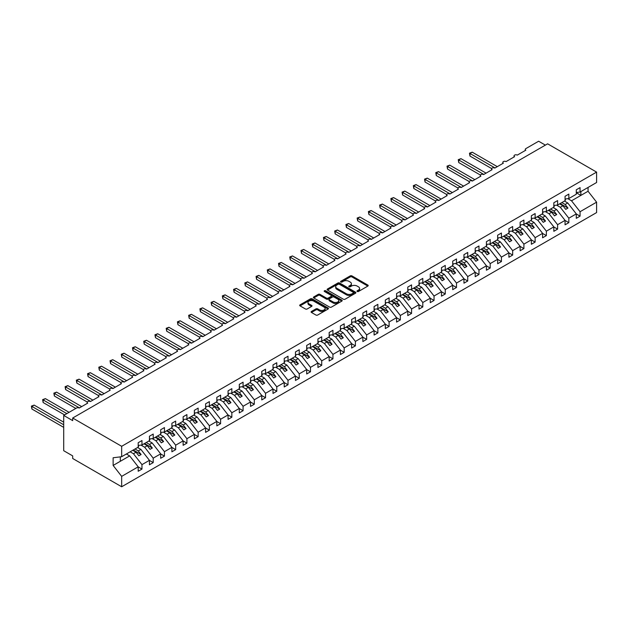 <?xml version="1.0" encoding="UTF-8"?>
<svg xmlns="http://www.w3.org/2000/svg" width="628" height="628" viewBox="0 0 628 628"><rect width="100%" height="100%" fill="white"/><g stroke="black" fill="none" stroke-linecap="round" stroke-linejoin="round"><path stroke-width="0.94" d="M357.23 291.494A0.871 0.502 0 0 0 358.462 291.494L367.835 286.085A1.248 0.722 0 0 0 368.196 285.575A1.248 0.722 0 0 0 367.835 285.065L351.955 275.904A1.248 0.722 0 0 0 350.196 275.904L340.823 281.313A0.871 0.502 0 0 0 342.056 282.027L343.265 281.328A3.996 2.308 0 0 1 348.917 281.328L350.236 282.09A3.996 2.308 0 0 1 351.405 283.723A3.996 2.308 0 0 1 350.236 285.348L349.027 286.046A0.871 0.502 0 0 0 350.259 286.761L351.468 286.062A3.996 2.308 0 0 1 357.12 286.062L358.439 286.823A3.996 2.308 0 0 1 359.609 288.456A3.996 2.308 0 0 1 358.439 290.081L357.23 290.788A0.871 0.502 0 0 0 357.23 291.494L357.23 290.788M311.472 311.449A1.248 0.722 0 0 0 311.103 311.959A1.248 0.722 0 0 0 311.472 312.469L315.923 315.036A1.248 0.722 0 0 0 317.69 315.036L328.099 309.031A1.248 0.722 0 0 0 328.46 308.521A1.248 0.722 0 0 0 328.099 308.01L312.218 298.842A1.248 0.722 0 0 0 310.452 298.842L300.043 304.855A1.248 0.722 0 0 0 299.682 305.365A1.248 0.722 0 0 0 300.043 305.875L305.428 308.976A1.248 0.722 0 0 0 307.194 308.976L311.645 306.409A1.248 0.722 0 0 0 312.014 305.899A1.248 0.722 0 0 0 311.645 305.389L308.976 303.85A3.336 1.923 0 0 1 308.003 302.484A3.336 1.923 0 0 1 310.059 300.702A3.336 1.923 0 0 1 313.694 301.126L324.15 307.155A3.336 1.923 0 0 1 325.123 308.521A3.336 1.923 0 0 1 323.067 310.303A3.336 1.923 0 0 1 319.432 309.879L317.69 308.874A1.248 0.722 0 0 0 315.923 308.874L311.472 311.449L311.472 312.469L315.923 309.91L315.923 308.874M576.292 192.521L580.068 192.05L596.6 182.505L596.6 172.103L547.624 143.828L72.691 418.02L72.691 420.619L63.703 415.43L76.514 408.035A1.908 1.099 0 0 1 79.207 408.035L87.747 403.105A1.908 1.099 0 0 1 87.182 402.328A1.908 1.099 0 0 1 88.36 401.316A1.908 1.099 0 0 1 90.44 401.551L98.981 396.621A1.908 1.099 0 0 1 98.415 395.844A1.908 1.099 0 0 1 99.593 394.831A1.908 1.099 0 0 1 101.673 395.067L110.214 390.137A1.908 1.099 0 0 1 109.649 389.36A1.908 1.099 0 0 1 110.826 388.339A1.908 1.099 0 0 1 112.907 388.583L121.439 383.653A1.908 1.099 0 0 1 120.882 382.876A1.908 1.099 0 0 1 122.06 381.855A1.908 1.099 0 0 1 124.14 382.099L132.673 377.169A1.908 1.099 0 0 1 132.116 376.392A1.908 1.099 0 0 1 133.293 375.371A1.908 1.099 0 0 1 135.373 375.607L143.906 370.685A1.908 1.099 0 0 1 143.349 369.9A1.908 1.099 0 0 1 144.526 368.887A1.908 1.099 0 0 1 146.607 369.123L155.14 364.193A1.908 1.099 0 0 1 154.582 363.416A1.908 1.099 0 0 1 155.76 362.403A1.908 1.099 0 0 1 157.84 362.639L166.373 357.709A1.908 1.099 0 0 1 165.816 356.932A1.908 1.099 0 0 1 166.993 355.919A1.908 1.099 0 0 1 169.073 356.154L177.606 351.225A1.908 1.099 0 0 1 177.049 350.448A1.908 1.099 0 0 1 178.226 349.427A1.908 1.099 0 0 1 180.307 349.67L188.84 344.741A1.908 1.099 0 0 1 188.282 343.963A1.908 1.099 0 0 1 189.46 342.943A1.908 1.099 0 0 1 191.54 343.186L200.073 338.257A1.908 1.099 0 0 1 199.516 337.479A1.908 1.099 0 0 1 200.693 336.459A1.908 1.099 0 0 1 202.773 336.702L211.306 331.772A1.908 1.099 0 0 1 210.749 330.987A1.908 1.099 0 0 1 211.926 329.975A1.908 1.099 0 0 1 214.007 330.21L222.54 325.28A1.908 1.099 0 0 1 221.982 324.503A1.908 1.099 0 0 1 223.16 323.491A1.908 1.099 0 0 1 225.24 323.726L233.773 318.796A1.908 1.099 0 0 1 233.216 318.019A1.908 1.099 0 0 1 234.393 317.007A1.908 1.099 0 0 1 236.466 317.242L245.006 312.312A1.908 1.099 0 0 1 244.449 311.535A1.908 1.099 0 0 1 245.626 310.515A1.908 1.099 0 0 1 247.699 310.758L256.24 305.828A1.908 1.099 0 0 1 255.682 305.051A1.908 1.099 0 0 1 256.86 304.031A1.908 1.099 0 0 1 258.932 304.274L267.473 299.344A1.908 1.099 0 0 1 266.916 298.567A1.908 1.099 0 0 1 268.093 297.546A1.908 1.099 0 0 1 270.166 297.79L278.706 292.86A1.908 1.099 0 0 1 278.149 292.083A1.908 1.099 0 0 1 279.327 291.062A1.908 1.099 0 0 1 281.399 291.298L289.94 286.376A1.908 1.099 0 0 1 289.382 285.591A1.908 1.099 0 0 1 290.56 284.578A1.908 1.099 0 0 1 292.632 284.814L301.173 279.884A1.908 1.099 0 0 1 300.616 279.107A1.908 1.099 0 0 1 301.793 278.094A1.908 1.099 0 0 1 303.866 278.33L312.406 273.4A1.908 1.099 0 0 1 311.849 272.623A1.908 1.099 0 0 1 313.027 271.61A1.908 1.099 0 0 1 315.099 271.846L323.64 266.916A1.908 1.099 0 0 1 323.082 266.139A1.908 1.099 0 0 1 324.26 265.118A1.908 1.099 0 0 1 326.332 265.361L334.873 260.432A1.908 1.099 0 0 1 334.316 259.654A1.908 1.099 0 0 1 335.485 258.634A1.908 1.099 0 0 1 337.566 258.877L346.106 253.948A1.908 1.099 0 0 1 345.549 253.17A1.908 1.099 0 0 1 346.719 252.15A1.908 1.099 0 0 1 348.799 252.385L357.34 247.463A1.908 1.099 0 0 1 356.775 246.678A1.908 1.099 0 0 1 357.952 245.666A1.908 1.099 0 0 1 360.032 245.901L368.573 240.971A1.908 1.099 0 0 1 368.008 240.194A1.908 1.099 0 0 1 369.186 239.182A1.908 1.099 0 0 1 371.266 239.417L379.807 234.487A1.908 1.099 0 0 1 379.241 233.71A1.908 1.099 0 0 1 380.419 232.698A1.908 1.099 0 0 1 382.499 232.933L391.032 228.003A1.908 1.099 0 0 1 390.475 227.226A1.908 1.099 0 0 1 391.652 226.206A1.908 1.099 0 0 1 393.732 226.449L402.265 221.519A1.908 1.099 0 0 1 401.708 220.742A1.908 1.099 0 0 1 402.886 219.721A1.908 1.099 0 0 1 404.966 219.965L413.499 215.035A1.908 1.099 0 0 1 412.941 214.258A1.908 1.099 0 0 1 414.119 213.237A1.908 1.099 0 0 1 416.199 213.481L424.732 208.551A1.908 1.099 0 0 1 424.175 207.774A1.908 1.099 0 0 1 425.352 206.753A1.908 1.099 0 0 1 427.433 206.989L435.965 202.067A1.908 1.099 0 0 1 435.408 201.282A1.908 1.099 0 0 1 436.586 200.269A1.908 1.099 0 0 1 438.666 200.505L447.199 195.575A1.908 1.099 0 0 1 446.641 194.798A1.908 1.099 0 0 1 447.819 193.785A1.908 1.099 0 0 1 449.899 194.021L458.432 189.091A1.908 1.099 0 0 1 457.875 188.314A1.908 1.099 0 0 1 459.052 187.301A1.908 1.099 0 0 1 461.133 187.537L469.666 182.607A1.908 1.099 0 0 1 469.108 181.83A1.908 1.099 0 0 1 470.286 180.809A1.908 1.099 0 0 1 472.366 181.052L480.899 176.123A1.908 1.099 0 0 1 480.341 175.345A1.908 1.099 0 0 1 481.519 174.325A1.908 1.099 0 0 1 483.599 174.568L492.132 169.638A1.908 1.099 0 0 1 491.575 168.861A1.908 1.099 0 0 1 492.752 167.841A1.908 1.099 0 0 1 494.833 168.076L503.366 163.154A1.908 1.099 0 0 1 502.808 162.369A1.908 1.099 0 0 1 503.986 161.357A1.908 1.099 0 0 1 506.058 161.592L514.599 156.662A1.908 1.099 0 0 1 514.042 155.885A1.908 1.099 0 0 1 515.219 154.873A1.908 1.099 0 0 1 517.291 155.108L525.832 150.178A1.908 1.099 180 0 1 525.275 149.401A1.908 1.099 180 0 1 525.832 148.624L538.636 141.229L545.379 145.123M596.6 172.103L121.667 446.304L72.691 418.02M343.359 299.203A1.248 0.722 0 0 0 345.117 299.203L355.526 293.19A1.248 0.722 0 0 0 355.895 292.679A1.248 0.722 0 0 0 355.526 292.169L339.654 283.008A1.248 0.722 0 0 0 337.888 283.008L327.478 289.013A1.248 0.722 0 0 0 327.117 289.524A1.248 0.722 0 0 0 327.478 290.034L343.359 299.203M324.786 291.69A0.871 0.502 0 0 1 325.673 291.808L325.673 290.772L341.813 300.09A1.248 0.722 0 0 1 342.181 300.6A1.248 0.722 0 0 1 341.813 301.11L331.403 307.116A1.248 0.722 0 0 1 329.637 307.116L313.764 297.955L318.215 295.403L318.215 294.359L313.764 296.934A1.248 0.722 0 0 0 313.396 297.444A1.248 0.722 0 0 0 313.764 297.955L313.764 296.934M318.215 295.403A1.248 0.722 0 0 1 319.982 295.403L319.982 294.359A1.248 0.722 0 0 0 318.215 294.359M319.982 294.359L326.419 298.08A1.248 0.722 0 0 0 328.185 298.08L331.137 296.377A1.248 0.722 0 0 0 331.506 295.866A1.248 0.722 0 0 0 331.137 295.356L324.433 291.486A0.871 0.502 0 0 1 325.673 290.772M121.667 446.304L121.667 456.705L138.199 447.16L138.199 442.724L141.975 440.542L141.975 444.977L138.199 445.448M141.975 444.977L149.433 440.668L149.433 436.232L153.208 434.058L153.208 438.493L149.433 438.964M153.208 438.493L160.666 434.184L160.666 429.748L164.442 427.574L164.442 432.009L160.666 432.48M164.442 432.009L171.899 427.699L171.899 423.264L175.675 421.082L175.675 425.525L171.899 425.988M175.675 425.525L183.133 421.215L183.133 416.78L186.909 414.598L186.909 419.033L183.133 419.504M186.909 419.033L194.366 414.731L194.366 410.296L198.142 408.114L198.142 412.549L194.366 413.02M198.142 412.549L205.599 408.247L205.599 403.812L209.375 401.63L209.375 406.065L205.599 406.536M209.375 406.065L216.833 401.763L216.833 397.32L220.609 395.145L220.609 399.581L216.833 400.052M220.609 399.581L228.066 395.271L228.066 390.836L231.842 388.661L231.842 393.097L228.066 393.568M231.842 393.097L239.299 388.787L239.299 384.352L243.075 382.177L243.075 386.613L239.299 387.084M243.075 386.613L250.533 382.303L250.533 377.868L254.309 375.685L254.309 380.121L250.533 380.592M254.309 380.121L261.766 375.819L261.766 371.384L265.542 369.201L265.542 373.636L261.766 374.107M265.542 373.636L272.999 369.335L272.999 364.899L276.775 362.717L276.775 367.152L272.999 367.623M276.775 367.152L284.233 362.851L284.233 358.407L288.009 356.233L288.009 360.668L284.233 361.139M288.009 360.668L295.466 356.359L295.466 351.923L299.242 349.749L299.242 354.184L295.466 354.655M299.242 354.184L306.7 349.875L306.7 345.439L310.475 343.265L310.475 347.7L306.7 348.171M310.475 347.7L317.933 343.39L317.933 338.955L321.709 336.773L321.709 341.216L317.933 341.679M321.709 341.216L329.166 336.906L329.166 332.471L332.942 330.289L332.942 334.724L329.166 335.195M332.942 334.724L340.4 330.422L340.4 325.987L344.175 323.805L344.175 328.24L340.4 328.711M344.175 328.24L351.633 323.938L351.633 319.503L355.401 317.321L355.401 321.756L351.633 322.227M355.401 321.756L362.866 317.446L362.866 313.011L366.634 310.836L366.634 315.272L362.866 315.743M366.634 315.272L374.1 310.962L374.1 306.527L377.868 304.352L377.868 308.788L374.1 309.259M377.868 308.788L385.333 304.478L385.333 300.043L389.101 297.86L389.101 302.304L385.333 302.767M389.101 302.304L396.566 297.994L396.566 293.559L400.334 291.376L400.334 295.812L396.566 296.283M400.334 295.812L407.792 291.51L407.792 287.075L411.568 284.892L411.568 289.327L407.792 289.798M411.568 289.327L419.025 285.026L419.025 280.59L422.801 278.408L422.801 282.843L419.025 283.314M422.801 282.843L430.259 278.542L430.259 274.098L434.034 271.924L434.034 276.359L430.259 276.83M434.034 276.359L441.492 272.05L441.492 267.614L445.268 265.44L445.268 269.875L441.492 270.346M445.268 269.875L452.725 265.566L452.725 261.13L456.501 258.956L456.501 263.391L452.725 263.862M456.501 263.391L463.959 259.081L463.959 254.646L467.734 252.464L467.734 256.907L463.959 257.37M467.734 256.907L475.192 252.597L475.192 248.162L478.968 245.98L478.968 250.415L475.192 250.886M478.968 250.415L486.425 246.113L486.425 241.678L490.201 239.496L490.201 243.931L486.425 244.402M490.201 243.931L497.659 239.629L497.659 235.194L501.434 233.012L501.434 237.447L497.659 237.918M501.434 237.447L508.892 233.137L508.892 228.702L512.668 226.527L512.668 230.963L508.892 231.434M512.668 230.963L520.125 226.653L520.125 222.218L523.901 220.043L523.901 224.479L520.125 224.95M523.901 224.479L531.359 220.169L531.359 215.734L535.135 213.551L535.135 217.994L531.359 218.458M535.135 217.994L542.592 213.685L542.592 209.25L546.368 207.067L546.368 211.503L542.592 211.974M546.368 211.503L553.825 207.201L553.825 202.766L557.601 200.583L557.601 205.018L553.825 205.489M557.601 205.018L565.059 200.717L565.059 196.281L568.835 194.099L568.835 198.534L565.059 199.005M138.199 466.894L141.975 469.077L141.975 464.642L149.433 460.332L140.9 449.413L137.595 447.505M130.137 451.815L133.442 453.722L141.975 464.642M149.433 460.41L153.208 462.593L153.208 458.157L160.666 453.848L152.133 442.928L148.828 441.021M140.978 445.103L144.676 447.238L153.208 458.157M160.666 453.926L164.442 456.109L164.442 451.673L171.899 447.364L163.366 436.444L160.062 434.537M152.212 438.619L155.909 440.746L164.442 451.673M171.899 447.442L175.675 449.624L175.675 445.181L183.133 440.88L174.6 429.96L171.295 428.053M163.445 432.135L167.142 434.262L175.675 445.181M183.133 440.958L186.909 443.132L186.909 438.697L194.366 434.395L185.833 423.476L182.528 421.569M174.678 425.643L178.376 427.778L186.909 438.697M194.366 434.474L198.142 436.648L198.142 432.213L205.599 427.911L197.066 416.984L193.762 415.077M185.912 419.159L189.609 421.294L198.142 432.213M205.599 427.99L209.375 430.164L209.375 425.729L216.833 421.419L208.3 410.5L204.995 408.593M197.145 412.675L200.842 414.81L209.375 425.729M216.833 421.498L220.609 423.68L220.609 419.245L228.066 414.935L219.533 404.016L216.228 402.108M208.378 406.19L212.068 408.326L220.609 419.245M228.066 415.014L231.842 417.196L231.842 412.761L239.299 408.451L230.766 397.532L227.462 395.624M219.612 399.706L223.301 401.834L231.842 412.761M239.299 408.53L243.075 410.712L243.075 406.277L250.533 401.967L242 391.048L238.695 389.14M230.845 393.222L234.534 395.35L243.075 406.277M250.533 402.046L254.309 404.228L254.309 399.785L261.766 395.483L253.225 384.564L249.928 382.656M242.078 386.73L245.768 388.865L254.309 399.785M261.766 395.562L265.542 397.736L265.542 393.301L272.999 388.999L264.459 378.072L261.162 376.172M253.312 380.246L257.001 382.381L265.542 393.301M272.999 389.077L276.775 391.252L276.775 386.817L284.233 382.515L275.692 371.588L272.395 369.68M264.545 373.762L268.235 375.897L276.775 386.817M284.233 382.585L288.009 384.768L288.009 380.333L295.466 376.023L286.925 365.104L283.628 363.196M275.778 367.278L279.468 369.413L288.009 380.333M295.466 376.101L299.242 378.284L299.242 373.848L306.7 369.539L298.159 358.619L294.862 356.712M287.012 360.794L290.701 362.929L299.242 373.848M306.7 369.617L310.475 371.8L310.475 367.364L317.933 363.055L309.392 352.135L306.095 350.228M298.245 354.31L301.935 356.437L310.475 367.364M317.933 363.133L321.709 365.315L321.709 360.872L329.166 356.571L320.625 345.651L317.328 343.744M309.471 347.826L313.168 349.953L321.709 360.872M329.166 356.649L332.942 358.824L332.942 354.388L340.4 350.086L331.859 339.159L328.554 337.26M320.704 341.334L324.401 343.469L332.942 354.388M340.4 350.165L344.175 352.339L344.175 347.904L351.633 343.602L343.092 332.675L339.787 330.768M331.937 334.85L335.635 336.985L344.175 347.904M351.633 343.681L355.401 345.855L355.401 341.42L362.866 337.11L354.325 326.191L351.021 324.284M343.171 328.365L346.868 330.501L355.401 341.42M362.866 337.189L366.634 339.371L366.634 334.936L374.1 330.626L365.559 319.707L362.254 317.799M354.404 321.881L358.101 324.017L366.634 334.936M374.1 330.705L377.868 332.887L377.868 328.452L385.333 324.142L376.792 313.223L373.487 311.315M365.637 315.397L369.335 317.525L377.868 328.452M385.333 324.221L389.101 326.403L389.101 321.968L396.566 317.658L388.026 306.739L384.721 304.831M376.871 308.913L380.568 311.041L389.101 321.968M396.566 317.737L400.334 319.911L400.334 315.476L407.792 311.174L399.259 300.255L395.954 298.347M388.104 302.421L391.801 304.556L400.334 315.476M407.792 311.252L411.568 313.427L411.568 308.992L419.025 304.69L410.492 293.763L407.187 291.855M399.337 295.937L403.035 298.072L411.568 308.992M419.025 304.768L422.801 306.943L422.801 302.508L430.259 298.206L421.726 287.279L418.421 285.371M410.571 289.453L414.268 291.588L422.801 302.508M430.259 298.276L434.034 300.459L434.034 296.024L441.492 291.714L432.959 280.795L429.654 278.887M421.804 282.969L425.501 285.104L434.034 296.024M441.492 291.792L445.268 293.975L445.268 289.539L452.725 285.23L444.192 274.31L440.887 272.403M433.037 276.485L436.735 278.612L445.268 289.539M452.725 285.308L456.501 287.491L456.501 283.055L463.959 278.746L455.426 267.826L452.121 265.919M444.271 270.001L447.968 272.128L456.501 283.055M463.959 278.824L467.734 281.006L467.734 276.563L475.192 272.262L466.659 261.342L463.354 259.435M455.504 263.517L459.201 265.644L467.734 276.563M475.192 272.34L478.968 274.514L478.968 270.079L486.425 265.777L477.892 254.85L474.587 252.951M466.737 257.025L470.427 259.16L478.968 270.079M486.425 265.856L490.201 268.03L490.201 263.595L497.659 259.293L489.126 248.366L485.821 246.459M477.971 250.541L481.66 252.676L490.201 263.595M497.659 259.364L501.434 261.546L501.434 257.111L508.892 252.801L500.359 241.882L497.054 239.975M489.204 244.056L492.894 246.192L501.434 257.111M508.892 252.88L512.668 255.062L512.668 250.627L520.125 246.317L511.592 235.398L508.288 233.49M500.438 237.572L504.127 239.708L512.668 250.627M520.125 246.396L523.901 248.578L523.901 244.143L531.359 239.833L522.818 228.914L519.521 227.006M511.671 231.088L515.36 233.216L523.901 244.143M531.359 239.912L535.135 242.094L535.135 237.659L542.592 233.349L534.051 222.43L530.754 220.522M522.904 224.604L526.594 226.732L535.135 237.659M542.592 233.428L546.368 235.602L546.368 231.167L553.825 226.865L545.285 215.946L541.988 214.038M534.138 218.112L537.827 220.247L546.368 231.167M553.825 226.944L557.601 229.118L557.601 224.683L565.059 220.381L556.518 209.454L553.221 207.546M545.371 211.628L549.06 213.763L557.601 224.683M565.059 220.459L568.835 222.634L568.835 218.199L576.292 213.889L576.292 218.332L580.068 216.15L580.068 211.714L596.6 202.169L596.6 212.57L121.667 486.771L72.691 458.495L72.691 455.897L63.703 450.708L63.703 415.43M556.604 205.144L560.294 207.279L568.835 218.199M580.068 192.05L580.068 187.615L576.292 189.789L576.292 194.233L568.835 198.534M576.292 213.967L580.068 216.15M567.838 198.66L571.527 200.795L580.068 211.714M121.667 456.705L113.134 457.765L113.134 465.442L129.666 455.897L126.361 453.989M129.666 455.897L138.199 466.824L138.199 471.259L141.975 469.077M153.208 462.593L149.433 464.767L149.433 460.332M164.442 456.109L160.666 458.283L160.666 453.848M175.675 449.624L171.899 451.799L171.899 447.364M186.909 443.132L183.133 445.315L183.133 440.88M198.142 436.648L194.366 438.831L194.366 434.395M209.375 430.164L205.599 432.347L205.599 427.911M220.609 423.68L216.833 425.863L216.833 421.419M231.842 417.196L228.066 419.371L228.066 414.935M243.075 410.712L239.299 412.886L239.299 408.451M254.309 404.228L250.533 406.402L250.533 401.967M265.542 397.736L261.766 399.918L261.766 395.483M276.775 391.252L272.999 393.434L272.999 388.999M288.009 384.768L284.233 386.95L284.233 382.515M299.242 378.284L295.466 380.458L295.466 376.023M310.475 371.8L306.7 373.974L306.7 369.539M321.709 365.315L317.933 367.49L317.933 363.055M332.942 358.824L329.166 361.006L329.166 356.571M344.175 352.339L340.4 354.522L340.4 350.086M355.401 345.855L351.633 348.038L351.633 343.602M366.634 339.371L362.866 341.554L362.866 337.11M377.868 332.887L374.1 335.062L374.1 330.626M389.101 326.403L385.333 328.577L385.333 324.142M400.334 319.911L396.566 322.093L396.566 317.658M411.568 313.427L407.792 315.609L407.792 311.174M422.801 306.943L419.025 309.125L419.025 304.69M434.034 300.459L430.259 302.641L430.259 298.206M445.268 293.975L441.492 296.149L441.492 291.714M456.501 287.491L452.725 289.665L452.725 285.23M467.734 281.006L463.959 283.181L463.959 278.746M478.968 274.514L475.192 276.697L475.192 272.262M490.201 268.03L486.425 270.213L486.425 265.777M501.434 261.546L497.659 263.729L497.659 259.293M512.668 255.062L508.892 257.245L508.892 252.801M523.901 248.578L520.125 250.753L520.125 246.317M535.135 242.094L531.359 244.268L531.359 239.833M546.368 235.602L542.592 237.784L542.592 233.349M557.601 229.118L553.825 231.3L553.825 226.865M568.835 222.634L565.059 224.816L565.059 220.381M113.134 465.442L121.667 476.369L138.199 466.824M121.667 476.369L121.667 486.771M133.442 453.722L136.048 452.215L138.859 455.81L141.104 454.515L138.293 450.92L140.9 449.413M132.744 450.307L136.048 452.215M134.989 449.012L138.293 450.92M144.676 447.238L147.282 445.731L150.084 449.326L152.337 448.023L149.527 444.436L152.133 442.928M143.977 443.823L147.282 445.731M146.222 442.528L149.527 444.436M155.909 440.746L158.515 439.247L161.317 442.834L163.57 441.539L160.76 437.944L163.366 436.444M155.21 437.339L158.515 439.247M157.455 436.044L160.76 437.944M167.142 434.262L169.748 432.763L172.551 436.35L174.804 435.055L171.994 431.46L174.6 429.96M166.444 430.855L169.748 432.763M168.689 429.552L171.994 431.46M178.376 427.778L180.982 426.271L183.784 429.866L186.037 428.571L183.227 424.975L185.833 423.476M177.677 424.371L180.982 426.271M179.922 423.068L183.227 424.975M189.609 421.294L192.215 419.787L195.018 423.382L197.271 422.087L194.46 418.491L197.066 416.984M188.91 417.879L192.215 419.787M191.155 416.584L194.46 418.491M200.842 414.81L203.441 413.303L206.251 416.898L208.496 415.603L205.694 412.007L208.3 410.5M200.144 411.395L203.441 413.303M202.389 410.1L205.694 412.007M212.068 408.326L214.674 406.818L217.484 410.414L219.729 409.111L216.927 405.523L219.533 404.016M211.377 404.911L214.674 406.818M213.622 403.616L216.927 405.523M223.301 401.834L225.907 400.334L228.718 403.93L230.963 402.627L228.16 399.039L230.766 397.532M222.61 398.427L225.907 400.334M224.855 397.132L228.16 399.039M234.534 395.35L237.141 393.85L239.951 397.438L242.196 396.142L239.394 392.547L242 391.048M233.844 391.943L237.141 393.85M236.089 390.647L239.394 392.547M245.768 388.865L248.374 387.358L251.184 390.954L253.429 389.658L250.627 386.063L253.225 384.564M245.077 385.459L248.374 387.358M247.322 384.155L250.627 386.063M257.001 382.381L259.607 380.874L262.418 384.469L264.663 383.174L261.852 379.579L264.459 378.072M256.31 378.967L259.607 380.874M258.555 377.671L261.852 379.579M268.235 375.897L270.841 374.39L273.651 377.985L275.896 376.69L273.086 373.095L275.692 371.588M267.544 372.483L270.841 374.39M269.789 371.187L273.086 373.095M279.468 369.413L282.074 367.906L284.884 371.501L287.129 370.206L284.319 366.611L286.925 365.104M278.769 365.998L282.074 367.906M281.022 364.703L284.319 366.611M290.701 362.929L293.307 361.422L296.118 365.017L298.363 363.714L295.553 360.127L298.159 358.619M290.003 359.514L293.307 361.422M292.256 358.219L295.553 360.127M301.935 356.437L304.541 354.938L307.351 358.525L309.596 357.23L306.786 353.635L309.392 352.135M301.236 353.03L304.541 354.938M303.489 351.735L306.786 353.635M313.168 349.953L315.774 348.454L318.584 352.041L320.829 350.746L318.019 347.151L320.625 345.651M312.469 346.546L315.774 348.454M314.722 345.243L318.019 347.151M324.401 343.469L327.007 341.962L329.818 345.557L332.063 344.262L329.253 340.666L331.859 339.159M323.703 340.054L327.007 341.962M325.948 338.759L329.253 340.666M335.635 336.985L338.241 335.478L341.051 339.073L343.296 337.778L340.486 334.182L343.092 332.675M334.936 333.57L338.241 335.478M337.181 332.275L340.486 334.182M346.868 330.501L349.474 328.994L352.284 332.589L354.53 331.294L351.719 327.698L354.325 326.191M346.169 327.086L349.474 328.994M348.414 325.791L351.719 327.698M358.101 324.017L360.708 322.509L363.518 326.105L365.763 324.802L362.953 321.214L365.559 319.707M357.403 320.602L360.708 322.509M359.648 319.307L362.953 321.214M369.335 317.525L371.941 316.025L374.751 319.613L376.996 318.317L374.186 314.73L376.792 313.223M368.636 314.118L371.941 316.025M370.881 312.822L374.186 314.73M380.568 311.041L383.174 309.541L385.985 313.129L388.23 311.833L385.419 308.238L388.026 306.739M379.869 307.634L383.174 309.541M382.114 306.331L385.419 308.238M391.801 304.556L394.408 303.049L397.218 306.645L399.463 305.349L396.653 301.754L399.259 300.255M391.103 301.15L394.408 303.049M393.348 299.846L396.653 301.754M403.035 298.072L405.641 296.565L408.451 300.16L410.696 298.865L407.886 295.27L410.492 293.763M402.336 294.658L405.641 296.565M404.581 293.362L407.886 295.27M414.268 291.588L416.874 290.081L419.677 293.676L421.93 292.381L419.119 288.786L421.726 287.279M413.569 288.174L416.874 290.081M415.815 286.878L419.119 288.786M425.501 285.104L428.108 283.597L430.91 287.192L433.163 285.889L430.353 282.302L432.959 280.795M424.803 281.689L428.108 283.597M427.048 280.394L430.353 282.302M436.735 278.612L439.341 277.113L442.143 280.708L444.396 279.405L441.586 275.818L444.192 274.31M436.036 275.205L439.341 277.113M438.281 273.91L441.586 275.818M447.968 272.128L450.574 270.629L453.377 274.216L455.63 272.921L452.819 269.326L455.426 267.826M447.269 268.721L450.574 270.629M449.515 267.426L452.819 269.326M459.201 265.644L461.808 264.145L464.61 267.732L466.863 266.437L464.053 262.842L466.659 261.342M458.503 262.237L461.808 264.145M460.748 260.934L464.053 262.842M470.427 259.16L473.033 257.653L475.843 261.248L478.089 259.953L475.286 256.357L477.892 254.85M469.736 255.745L473.033 257.653M471.981 254.45L475.286 256.357M481.66 252.676L484.267 251.169L487.077 254.764L489.322 253.469L486.519 249.873L489.126 248.366M480.97 249.261L484.267 251.169M483.215 247.966L486.519 249.873M492.894 246.192L495.5 244.685L498.31 248.28L500.555 246.985L497.753 243.389L500.359 241.882M492.203 242.777L495.5 244.685M494.448 241.482L497.753 243.389M504.127 239.708L506.733 238.2L509.544 241.796L511.789 240.493L508.986 236.905L511.592 235.398M503.436 236.293L506.733 238.2M505.681 234.998L508.986 236.905M515.36 233.216L517.967 231.716L520.777 235.304L523.022 234.009L520.212 230.421L522.818 228.914M514.67 229.809L517.967 231.716M516.915 228.514L520.212 230.421M526.594 226.732L529.2 225.232L532.01 228.82L534.255 227.524L531.445 223.929L534.051 222.43M525.903 223.325L529.2 225.232M528.148 222.022L531.445 223.929M537.827 220.247L540.433 218.74L543.244 222.336L545.489 221.04L542.678 217.445L545.285 215.946M537.128 216.841L540.433 218.74M539.381 215.537L542.678 217.445M549.06 213.763L551.667 212.256L554.477 215.851L556.722 214.556L553.912 210.961L556.518 209.454M548.362 210.349L551.667 212.256M550.615 209.053L553.912 210.961M560.294 207.279L562.9 205.772L565.71 209.367L567.955 208.072L565.145 204.477L567.751 202.97L576.292 213.889M559.595 203.864L562.9 205.772M561.848 202.569L565.145 204.477M567.751 202.97L564.454 201.062M571.527 200.795L588.059 191.25L596.6 202.169M576.292 192.749L580.876 195.394L580.876 191.579M588.059 187.434L588.059 191.25M120.317 461.297L120.317 456.87M560.137 203.558L567.955 208.072M548.903 210.042L556.722 214.556M537.67 216.527L545.489 221.04M526.437 223.011L534.255 227.524M515.203 229.495L523.022 234.009M503.97 235.979L511.789 240.493M492.737 242.463L500.555 246.985M481.503 248.955L489.322 253.469M470.27 255.439L478.089 259.953M459.037 261.923L466.863 266.437M447.811 268.407L455.63 272.921M436.578 274.891L444.396 279.405M425.344 281.375L433.163 285.889M414.111 287.867L421.93 292.381M402.878 294.351L410.696 298.865M391.644 300.836L399.463 305.349M380.411 307.32L388.23 311.833M369.178 313.804L376.996 318.317M357.944 320.288L365.763 324.802M346.711 326.78L354.53 331.294M335.478 333.264L343.296 337.778M324.244 339.748L332.063 344.262M313.011 346.232L320.829 350.746M301.778 352.716L309.596 357.23M290.544 359.2L298.363 363.714M279.311 365.684L287.129 370.206M268.077 372.176L275.896 376.69M256.844 378.66L264.663 383.174M245.611 385.145L253.429 389.658M234.377 391.629L242.196 396.142M223.144 398.113L230.963 402.627M211.911 404.597L219.729 409.111M200.677 411.089L208.496 415.603M189.444 417.573L197.271 422.087M178.219 424.057L186.037 428.571M166.985 430.541L174.804 435.055M155.752 437.025L163.57 441.539M144.518 443.509L152.337 448.023M133.285 449.993L141.104 454.515M357.575 291.62L358.439 291.125A3.996 2.308 0 0 0 359.609 289.492L359.609 288.456M351.405 283.723L351.405 284.759A3.996 2.308 0 0 1 350.236 286.384L349.372 286.886M367.82 286.093L351.955 276.94A1.248 0.722 0 0 0 350.196 276.94L341.169 282.153M355.526 292.169L355.526 293.19L339.654 284.044A1.248 0.722 0 0 0 337.888 284.044L327.494 290.042M353.321 293.041A0.871 0.502 0 0 0 353.321 292.326L339.387 284.28A0.871 0.502 0 0 0 338.154 284.28L336.875 285.018A3.996 2.308 0 0 0 335.705 286.651A3.996 2.308 0 0 0 336.875 288.276L346.397 293.778A3.996 2.308 0 0 0 352.041 293.778L353.321 293.041L353.321 294.077A0.871 0.502 0 0 0 353.58 293.716L353.58 292.679M335.705 286.651L335.705 287.687A3.996 2.308 0 0 0 336.875 289.312L336.875 288.276M353.321 294.077L352.041 294.815A3.996 2.308 0 0 1 346.397 294.815L336.875 289.312M319.982 295.403L326.419 299.116A1.248 0.722 0 0 0 328.185 299.116L331.137 297.413A1.248 0.722 0 0 0 331.506 296.903L331.506 295.866M325.673 291.808L341.797 301.118M333.099 301.935A3.336 1.923 0 0 0 336.741 302.358A3.336 1.923 0 0 0 338.798 300.577A3.336 1.923 0 0 0 337.825 299.211L334.135 297.083A1.248 0.722 0 0 0 332.377 297.083L329.417 298.795A1.248 0.722 0 0 0 329.056 299.305A1.248 0.722 0 0 0 329.417 299.815L333.099 301.935L333.099 302.979A3.336 1.923 0 0 0 336.741 303.395A3.336 1.923 0 0 0 338.798 301.613L338.798 300.577M329.056 299.305L329.056 300.341A1.248 0.722 0 0 0 329.417 300.851L329.417 299.815M333.099 302.979L329.417 300.851M325.123 308.521L325.123 309.557A3.336 1.923 0 0 1 323.067 311.339A3.336 1.923 0 0 1 319.432 310.923L317.69 309.91A1.248 0.722 0 0 0 315.923 309.91M308.003 302.484L308.003 303.52A3.336 1.923 0 0 0 308.976 304.886L308.976 303.85M311.645 305.389L311.645 306.409L308.976 304.886M328.083 309.039L312.218 299.878A1.248 0.722 0 0 0 310.452 299.878L300.066 305.883M469.485 153.193L469.98 153.475L469.98 156.066L469.485 153.193L472.225 152.18L469.98 153.475L495.052 167.951M469.98 156.066L491.638 168.571M472.225 152.18L497.298 166.656M565.059 199.327L565.506 199.955L565.059 200.214M565.506 199.955L565.059 200.418M458.252 159.677L458.746 159.959L458.746 162.558L458.252 159.677L460.991 158.664L458.746 159.959L483.819 174.435M458.746 162.558L480.404 175.063M460.991 158.664L486.064 173.14M553.825 205.811L554.273 206.447L553.825 206.706M554.273 206.447L553.825 206.902M447.018 166.161L447.513 166.444L447.513 169.042L447.018 166.161L449.766 165.148L447.513 166.444L472.586 180.919M447.513 169.042L469.171 181.547M449.766 165.148L474.831 179.624M542.592 212.295L543.039 212.931L542.592 213.19M543.039 212.931L542.592 213.394M435.785 172.645L436.279 172.928L436.279 175.526L435.785 172.645L438.532 171.632L436.279 172.928L461.352 187.403M436.279 175.526L457.938 188.031M438.532 171.632L463.597 186.108M531.359 218.78L531.806 219.415L531.359 219.674M531.806 219.415L531.359 219.879M424.559 179.129L425.046 179.42L425.046 182.01L424.559 179.129L427.299 178.117L425.046 179.42L450.119 193.895M425.046 182.01L446.704 194.515M427.299 178.117L452.364 192.592M520.125 225.264L520.573 225.899L520.125 226.159M520.573 225.899L520.125 226.363M413.326 185.613L413.813 185.904L413.813 188.494L413.326 185.613L416.066 184.608L413.813 185.904L438.886 200.379M413.813 188.494L435.471 200.999M416.066 184.608L441.131 199.084M508.892 231.756L509.339 232.384L508.892 232.643M509.339 232.384L508.892 232.847M402.093 192.105L402.579 192.388L402.579 194.978L402.093 192.105L404.832 191.093L402.579 192.388L427.652 206.863M402.579 194.978L424.238 207.483M404.832 191.093L429.905 205.568M497.659 238.24L498.106 238.868L497.659 239.127M498.106 238.868L497.659 239.331M390.859 198.589L391.354 198.872L391.354 201.47L390.859 198.589L393.599 197.577L391.354 198.872L416.419 213.347M391.354 201.47L413.012 213.967M393.599 197.577L418.672 212.052M486.425 244.724L486.873 245.352L486.425 245.611M486.873 245.352L486.425 245.815M379.626 205.073L380.121 205.356L380.121 207.954L379.626 205.073L382.366 204.061L380.121 205.356L405.186 219.831M380.121 207.954L401.779 220.459M382.366 204.061L407.439 218.536M475.192 251.208L475.639 251.844L475.192 252.103M475.639 251.844L475.192 252.307M368.393 211.558L368.887 211.84L368.887 214.438L368.393 211.558L371.132 210.545L368.887 211.84L393.952 226.316M368.887 214.438L390.545 226.944M371.132 210.545L396.205 225.02M463.959 257.692L464.406 258.328L463.959 258.587M464.406 258.328L463.959 258.791M357.159 218.042L357.654 218.332L357.654 220.923L357.159 218.042L359.899 217.029L357.654 218.332L382.727 232.807M357.654 220.923L379.312 233.428M359.899 217.029L384.972 231.504M452.725 264.176L453.18 264.812L452.725 265.071M453.18 264.812L452.725 265.275M345.926 224.526L346.421 224.816L346.421 227.407L345.926 224.526L348.666 223.513L346.421 224.816L371.493 239.292M346.421 227.407L368.079 239.912M348.666 223.513L373.739 237.988M441.492 270.668L441.947 271.296L441.492 271.555M441.947 271.296L441.492 271.759M334.693 231.018L335.187 231.3L335.187 233.891L334.693 231.018L337.432 230.005L335.187 231.3L360.26 245.776M335.187 233.891L356.845 246.396M337.432 230.005L362.505 244.48M430.259 277.152L430.714 277.78L430.259 278.039M430.714 277.78L430.259 278.243M323.459 237.502L323.954 237.784L323.954 240.383L323.459 237.502L326.199 236.489L323.954 237.784L349.027 252.26M323.954 240.383L345.612 252.88M326.199 236.489L351.272 250.964M419.025 283.636L419.48 284.264L419.025 284.523M419.48 284.264L419.025 284.727M312.226 243.986L312.72 244.268L312.72 246.867L312.226 243.986L314.966 242.973L312.72 244.268L337.793 258.744M312.72 246.867L334.379 259.372M314.966 242.973L340.038 257.449M407.792 290.12L408.247 290.756L407.792 291.015M408.247 290.756L407.792 291.219M300.993 250.47L301.487 250.753L301.487 253.351L300.993 250.47L303.732 249.457L301.487 250.753L326.56 265.228M301.487 253.351L323.145 265.856M303.732 249.457L328.805 263.933M396.566 296.604L397.014 297.24L396.566 297.499M397.014 297.24L396.566 297.703M289.759 256.954L290.254 257.245L290.254 259.835L289.759 256.954L292.499 255.941L290.254 257.245L315.327 271.712M290.254 259.835L311.912 272.34M292.499 255.941L317.572 270.417M385.333 303.089L385.78 303.724L385.333 303.983M385.78 303.724L385.333 304.188M278.526 263.438L279.02 263.729L279.02 266.319L278.526 263.438L281.266 262.425L279.02 263.729L304.093 278.204M279.02 266.319L300.679 278.824M281.266 262.425L306.338 276.901M374.1 309.573L374.547 310.208L374.1 310.468M374.547 310.208L374.1 310.672M267.293 269.93L267.787 270.213L267.787 272.803L267.293 269.93L270.032 268.917L267.787 270.213L292.86 284.688M267.787 272.803L289.445 285.308M270.032 268.917L295.105 283.393M362.866 316.065L363.314 316.693L362.866 316.952M363.314 316.693L362.866 317.156M256.059 276.414L256.554 276.697L256.554 279.287L256.059 276.414L258.799 275.402L256.554 276.697L281.627 291.172M256.554 279.287L278.212 291.792M258.799 275.402L283.872 289.877M351.633 322.549L352.08 323.177L351.633 323.436M352.08 323.177L351.633 323.64M244.826 282.898L245.32 283.181L245.32 285.779L244.826 282.898L247.565 281.886L245.32 283.181L270.393 297.656M245.32 285.779L266.979 298.276M247.565 281.886L272.638 296.361M340.4 329.033L340.847 329.661L340.4 329.928M340.847 329.661L340.4 330.124M233.592 289.382L234.087 289.665L234.087 292.263L233.592 289.382L236.332 288.37L234.087 289.665L259.16 304.14M234.087 292.263L255.745 304.768M236.332 288.37L261.405 302.845M329.166 335.517L329.614 336.153L329.166 336.412M329.614 336.153L329.166 336.616M222.359 295.866L222.854 296.149L222.854 298.747L222.359 295.866L225.099 294.854L222.854 296.149L247.927 310.625M222.854 298.747L244.512 311.252M225.099 294.854L250.172 309.329M317.933 342.001L318.38 342.637L317.933 342.896M318.38 342.637L317.933 343.1M211.126 302.351L211.62 302.641L211.62 305.232L211.126 302.351L213.865 301.338L211.62 302.641L236.693 317.116M211.62 305.232L233.278 317.737M213.865 301.338L238.938 315.813M306.7 348.485L307.147 349.121L306.7 349.38M307.147 349.121L306.7 349.584M199.892 308.835L200.387 309.125L200.387 311.716L199.892 308.835L202.632 307.83L200.387 309.125L225.46 323.601M200.387 311.716L222.045 324.221M202.632 307.83L227.705 322.297M295.466 354.977L295.914 355.605L295.466 355.864M295.914 355.605L295.466 356.068M188.659 315.327L189.154 315.609L189.154 318.2L188.659 315.327L191.399 314.314L189.154 315.609L214.226 330.085M189.154 318.2L210.812 330.705M191.399 314.314L216.472 328.789M284.233 361.461L284.68 362.089L284.233 362.348M284.68 362.089L284.233 362.552M177.426 321.811L177.92 322.093L177.92 324.692L177.426 321.811L180.173 320.798L177.92 322.093L202.993 336.569M177.92 324.692L199.578 337.189M180.173 320.798L205.238 335.274M272.999 367.945L273.447 368.573L272.999 368.832M273.447 368.573L272.999 369.036M166.192 328.295L166.687 328.577L166.687 331.176L166.192 328.295L168.94 327.282L166.687 328.577L191.76 343.053M166.687 331.176L188.345 343.681M168.94 327.282L194.005 341.758M261.766 374.429L262.214 375.065L261.766 375.324M262.214 375.065L261.766 375.528M154.967 334.779L155.454 335.062L155.454 337.66L154.967 334.779L157.707 333.766L155.454 335.062L180.526 349.537M155.454 337.66L177.112 350.165M157.707 333.766L182.772 348.242M250.533 380.913L250.98 381.549L250.533 381.808M250.98 381.549L250.533 382.012M143.733 341.263L144.22 341.554L144.22 344.144L143.733 341.263L146.473 340.25L144.22 341.554L169.293 356.021M144.22 344.144L165.878 356.649M146.473 340.25L171.546 354.726M239.299 387.398L239.747 388.033L239.299 388.292M239.747 388.033L239.299 388.497M132.5 347.747L132.995 348.038L132.995 350.628L132.5 347.747L135.24 346.735L132.995 348.038L158.06 362.513M132.995 350.628L154.645 363.133M135.24 346.735L160.313 361.21M228.066 393.889L228.514 394.517L228.066 394.776M228.514 394.517L228.066 394.981M121.267 354.239L121.761 354.522L121.761 357.112L121.267 354.239L124.006 353.226L121.761 354.522L146.826 368.997M121.761 357.112L143.419 369.617M124.006 353.226L149.079 367.702M216.833 400.374L217.28 401.002L216.833 401.261M217.28 401.002L216.833 401.465M110.033 360.723L110.528 361.006L110.528 363.596L110.033 360.723L112.773 359.711L110.528 361.006L135.593 375.481M110.528 363.596L132.186 376.101M112.773 359.711L137.846 374.186M205.599 406.858L206.047 407.486L205.599 407.745M206.047 407.486L205.599 407.949M98.8 367.207L99.295 367.49L99.295 370.088L98.8 367.207L101.54 366.195L99.295 367.49L124.36 381.965M99.295 370.088L120.953 382.585M101.54 366.195L126.613 380.67M194.366 413.342L194.821 413.97L194.366 414.237M194.821 413.97L194.366 414.433M87.567 373.691L88.061 373.974L88.061 376.572L87.567 373.691L90.306 372.679L88.061 373.974L113.134 388.449M88.061 376.572L109.719 389.077M90.306 372.679L115.379 387.154M183.133 419.826L183.588 420.462L183.133 420.721M183.588 420.462L183.133 420.925M76.333 380.175L76.828 380.458L76.828 383.056L76.333 380.175L79.073 379.163L76.828 380.458L101.901 394.934M76.828 383.056L98.486 395.562M79.073 379.163L104.146 393.638M171.899 426.31L172.355 426.946L171.899 427.205M172.355 426.946L171.899 427.409M65.1 386.66L65.595 386.95L65.595 389.541L65.1 386.66L67.84 385.647L65.595 386.95L90.668 401.425M65.595 389.541L87.253 402.046M67.84 385.647L92.913 400.122M160.666 432.794L161.121 433.43L160.666 433.689M161.121 433.43L160.666 433.893M53.867 393.144L54.361 393.434L54.361 396.025L53.867 393.144L56.606 392.139L54.361 393.434L79.434 407.91M54.361 396.025L75.839 408.428M56.606 392.139L81.679 406.606M149.433 439.286L149.888 439.914L149.433 440.173M149.888 439.914L149.433 440.377M42.633 399.636L43.128 399.918L43.128 402.509L42.633 399.636L45.373 398.623L43.128 399.918L66.851 413.616M43.128 402.509L64.606 414.912M45.373 398.623L69.096 412.321M138.199 445.77L138.655 446.398L138.199 446.657M138.655 446.398L138.199 446.861M31.4 406.12L31.895 406.402L31.895 409.001L31.4 406.12L34.14 405.107L31.895 406.402L63.703 424.771M31.895 409.001L63.703 427.362M34.14 405.107L63.703 422.173M358.439 291.125L358.439 290.081M349.027 286.761L349.027 286.046M350.236 286.384L350.236 285.348M340.823 282.027L340.823 281.313M350.196 276.94L350.196 275.904M351.955 276.94L351.955 275.904M367.835 286.085L367.835 285.065M327.478 290.034L327.478 289.013M337.888 284.044L337.888 283.008M339.654 284.044L339.654 283.008M346.397 294.815L346.397 293.778M352.041 294.815L352.041 293.778M326.419 299.116L326.419 298.08M328.185 299.116L328.185 298.08M331.137 297.413L331.137 296.377M341.813 301.11L341.813 300.09M317.69 309.91L317.69 308.874M319.432 310.923L319.432 309.879M300.043 305.875L300.043 304.855M310.452 299.878L310.452 298.842M312.218 299.878L312.218 298.842M328.099 309.031L328.099 308.01M514.042 156.984L514.042 155.885M525.275 150.5L525.275 149.401M502.808 163.476L502.808 162.369M491.575 169.96L491.575 168.861M480.341 176.444L480.341 175.345M469.108 182.929L469.108 181.83M457.875 189.413L457.875 188.314M446.641 195.897L446.641 194.798M435.408 202.389L435.408 201.282M424.175 208.873L424.175 207.774M412.941 215.357L412.941 214.258M401.708 221.841L401.708 220.742M390.475 228.325L390.475 227.226M379.241 234.809L379.241 233.71M368.008 241.301L368.008 240.194M356.775 247.785L356.775 246.678M345.549 254.269L345.549 253.17M334.316 260.753L334.316 259.654M323.082 267.238L323.082 266.139M311.849 273.722L311.849 272.623M300.616 280.206L300.616 279.107M289.382 286.698L289.382 285.591M278.149 293.182L278.149 292.083M266.916 299.666L266.916 298.567M255.682 306.15L255.682 305.051M244.449 312.634L244.449 311.535M233.216 319.118L233.216 318.019M221.982 325.61L221.982 324.503M210.749 332.094L210.749 330.987M199.516 338.578L199.516 337.479M188.282 345.062L188.282 343.963M177.049 351.547L177.049 350.448M165.816 358.031L165.816 356.932M154.582 364.515L154.582 363.416M143.349 371.007L143.349 369.9M132.116 377.491L132.116 376.392M120.882 383.975L120.882 382.876M109.649 390.459L109.649 389.36M98.415 396.943L98.415 395.844M87.182 403.427L87.182 402.328"/></g></svg>
